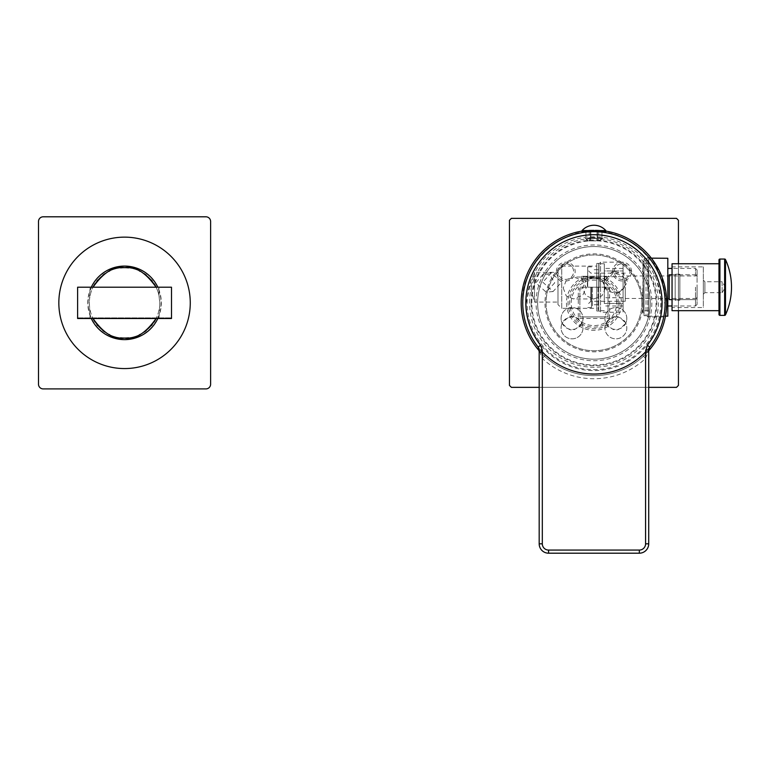 <?xml version="1.0" encoding="UTF-8"?>
<svg xmlns="http://www.w3.org/2000/svg" width="770" height="770" viewBox="0 0 770 770"><rect width="100%" height="100%" fill="white"/><g stroke="black" fill="none" stroke-linecap="round" stroke-linejoin="round"><path stroke-width="0.58" stroke-dasharray="3.85 2.89" d="M596.788 310.993L596.788 263.427L596.788 310.993L598.771 310.993A1.877 1.877 0 0 1 600.542 312.245L600.542 262.175L600.542 312.245L623.074 312.245L623.074 289.356L616.751 293.399L607.443 291.224L603.382 282.715L611.736 272.079L623.074 276.218L623.074 289.356L624.634 286.661L624.634 278.875L625.365 282.706L624.634 286.661M624.634 278.875L623.074 276.218L623.074 262.175L623.074 312.245M623.074 303.467L623.074 305.988L623.074 303.467L604.296 303.467L604.296 287.21L604.296 303.467L623.074 303.467L623.074 276.709L623.074 303.467M623.074 270.953L623.074 276.709L604.296 276.709L604.296 287.21L604.296 276.709L623.074 276.709L623.074 268.432L623.074 270.953L604.296 270.953L604.296 276.709L604.296 268.432L604.296 270.953L623.074 270.953M605.74 282.186L609.975 290.839L619.128 292.86L627.656 282.186L623.421 273.533L614.268 271.502L605.74 282.186M596.788 263.427L598.771 263.427A1.877 1.877 0 0 0 600.542 262.175L623.074 262.175M596.788 308.337L596.788 266.083L596.788 308.337L561.734 308.337L561.734 266.083L596.788 266.083M561.734 308.337L561.734 266.083L557.981 269.846L557.981 304.574L561.734 308.337M563.226 287.99L566.268 295.988L573.592 298.943L582.64 295.391L586.163 287.99L582.88 280.646L573.891 277.036L566.383 280.078L563.226 287.99M557.981 304.574L557.981 269.846M557.981 302.071L557.981 272.349L557.981 302.071L534.515 302.071L534.515 272.349L557.981 272.349M554.737 282.811L546.132 292.157L535.872 282.811L543.649 273.533L550.001 275.044L554.737 282.811M534.515 302.071L534.515 272.349L530.53 287.21L534.515 302.071M542.783 282.186L553.062 291.532L561.648 282.186L551.368 272.83L542.783 282.186M605.422 287.99L602.063 295.738L593.949 298.943L585.835 295.738L582.476 287.99L585.835 280.251L593.949 277.036L602.063 280.251L605.422 287.99M650.275 302.86A56.326 56.326 0 0 1 593.949 359.186A56.326 56.326 0 0 1 537.624 302.86A56.326 56.326 0 0 1 593.949 246.525A56.326 56.326 0 0 1 650.275 302.86A56.326 56.326 0 0 1 593.949 359.186A56.326 56.326 0 0 1 537.624 302.86A56.326 56.326 0 0 0 593.949 359.186A56.326 56.326 0 0 0 650.275 302.86A56.326 56.326 0 0 0 593.949 246.525A56.326 56.326 0 0 0 537.624 302.86A56.326 56.326 0 0 1 593.949 246.525A56.326 56.326 0 0 1 650.275 302.86A56.326 56.326 0 0 0 593.949 246.525A56.326 56.326 0 0 0 537.624 302.86A56.326 56.326 0 0 0 593.949 359.186A56.326 56.326 0 0 0 650.275 302.86M631.496 271.56A9.384 9.384 0 0 0 622.112 262.175A9.384 9.384 0 0 0 612.728 271.56A9.384 9.384 0 0 0 622.112 280.954A9.384 9.384 0 0 0 631.496 271.56M626.809 318.501A10.953 10.953 0 0 0 615.856 307.548A10.953 10.953 0 0 0 604.902 318.501A10.953 10.953 0 0 0 615.856 329.454A10.953 10.953 0 0 0 626.809 318.501A10.953 10.953 0 0 0 615.856 307.548A10.953 10.953 0 0 0 605.961 323.198C611.005 328.665 614.268 330.753 615.74 329.454C617.145 330.879 620.485 328.79 625.75 323.198C620.485 317.606 617.145 315.517 615.74 316.942C614.268 315.642 611.005 317.721 605.961 323.198A10.953 10.953 0 0 0 604.902 327.895A10.953 10.953 0 0 1 615.856 316.942A10.953 10.953 0 0 1 626.809 327.895A10.953 10.953 0 0 1 615.856 338.839A10.953 10.953 0 0 1 604.902 327.895A10.953 10.953 0 0 0 615.856 338.839A10.953 10.953 0 0 0 625.75 323.198A10.953 10.953 0 0 0 626.809 318.501M556.402 271.56A9.384 9.384 0 0 1 565.786 262.175A9.384 9.384 0 0 1 575.171 271.56A9.384 9.384 0 0 1 565.786 280.954A9.384 9.384 0 0 1 556.402 271.56M561.089 318.501A10.953 10.953 0 0 1 572.043 307.548A10.953 10.953 0 0 1 582.996 318.501A10.953 10.953 0 0 1 572.043 329.454A10.953 10.953 0 0 1 561.089 318.501A10.953 10.953 0 0 1 572.043 307.548A10.953 10.953 0 0 1 581.937 323.198C576.672 328.79 573.332 330.869 571.927 329.454C570.454 330.753 567.192 328.665 562.148 323.198A10.953 10.953 0 0 0 572.043 338.839A10.953 10.953 0 0 0 582.996 327.895A10.953 10.953 0 0 0 572.043 316.942A10.953 10.953 0 0 0 561.089 327.895A10.953 10.953 0 0 0 572.043 338.839A10.953 10.953 0 0 0 581.937 323.198C576.672 317.606 573.332 315.517 571.937 316.942C570.454 315.642 567.201 317.721 562.148 323.198A10.953 10.953 0 0 1 561.089 318.501M651.844 302.86A57.894 57.894 0 0 1 593.949 360.745A57.894 57.894 0 0 1 536.055 302.86A57.894 57.894 0 0 1 593.949 244.966A57.894 57.894 0 0 1 651.844 302.86M641.824 302.86A47.875 47.875 0 0 1 593.949 350.735A47.875 47.875 0 0 1 546.074 302.86A47.875 47.875 0 0 1 593.949 254.976A47.875 47.875 0 0 1 641.824 302.86A47.875 47.875 0 0 0 593.949 254.976A47.875 47.875 0 0 0 546.074 302.86A47.875 47.875 0 0 0 593.949 350.735A47.875 47.875 0 0 0 641.824 302.86M642.921 302.86A48.972 48.972 0 0 0 593.949 253.879A48.972 48.972 0 0 0 544.977 302.86A48.972 48.972 0 0 0 593.949 351.832A48.972 48.972 0 0 0 642.921 302.86M531.829 302.86A62.12 62.12 0 0 1 593.949 240.74A62.12 62.12 0 0 1 656.069 302.86A62.12 62.12 0 0 1 593.949 364.97A62.12 62.12 0 0 1 531.829 302.86M605.836 231.077A72.755 72.755 0 0 0 582.062 231.077M648.715 350.754A72.755 72.755 0 0 1 539.183 350.754M666.685 301.282L666.637 299.665M666.541 298.009L666.406 296.315M666.339 295.603L666.233 294.602M666.012 292.869L665.752 291.108M665.434 289.337L665.078 287.556M664.972 287.075L664.664 285.757M664.212 283.957L663.702 282.157M663.143 280.357L662.527 278.567M662.287 277.883L661.661 276.238M661.18 275.044L660.439 273.321M659.669 271.646L658.87 270.02M658.514 269.308L657.291 267.065M657.253 266.988L656.444 265.602M655.665 264.322L654.914 263.157M648.735 258.268L648.735 316.152L648.735 258.268L651.439 258.268L661.632 276.17L666.704 302.86A72.755 72.755 0 0 1 593.949 375.616A72.755 72.755 0 0 1 521.194 302.86A72.755 72.755 0 0 1 593.949 230.105A72.755 72.755 0 0 1 666.704 302.86L665.328 316.942L647.791 316.942L647.791 257.478L650.823 257.478M678.437 310.676L678.437 263.744M539.183 387.349L648.715 387.349M509.461 385.414A118.128 118.128 0 0 0 511.386 387.349L676.512 387.349A118.128 118.128 0 0 0 678.437 385.414L678.437 220.297A118.128 118.128 0 0 0 676.512 218.362L511.386 218.362A118.128 118.128 0 0 0 509.461 220.297L509.461 385.414M666.319 310.329L666.464 308.818M666.474 308.655L666.618 306.498M666.637 305.882L666.685 304.4M647.791 316.942A1.877 1.877 0 0 0 646.02 315.69L646.02 258.73L646.02 315.69L644.038 315.69L644.038 258.73L646.02 258.73A1.877 1.877 0 0 0 647.791 257.478L647.791 316.942M644.038 315.69L644.038 258.73M644.038 260.606L644.038 313.804L644.038 260.606L642.786 261.858L643.094 312.245L643.094 262.175M643.094 312.245L642.786 287.21L642.786 312.553L644.038 313.804M643.094 287.21L643.094 310.676L643.094 287.21M667.821 258.268L667.821 316.152M672.046 274.794L695.512 274.794L695.512 268.432L695.512 274.794L697.081 277.315L697.081 297.105L697.081 277.315L695.512 274.794L669.226 274.794L669.226 299.626L695.512 299.626L697.081 297.105L697.081 304.419L697.081 297.105L695.512 299.626L695.512 305.988L695.512 299.626L672.046 299.626M669.226 274.794L669.226 299.626L669.226 274.794M697.081 277.315L697.081 270L697.081 277.315M697.081 287.21L697.081 300.04L697.081 287.21M695.512 287.21L695.512 298.471L695.512 287.21M625.259 287.21L625.259 301.291L625.259 287.21M623.074 297.701L604.296 297.701L623.074 297.701M590.84 287.21L590.84 301.291L590.84 287.21M604.296 287.21L604.296 263.744L604.296 287.21M598.04 287.21L598.04 309.742L598.04 287.21M592.399 287.21L592.399 306.614L592.399 287.21M587.712 287.21L587.712 266.872L587.712 287.21M629.937 271.56A7.825 7.825 0 0 0 622.112 263.744A7.825 7.825 0 0 0 614.287 271.56A7.825 7.825 0 0 0 622.112 279.385A7.825 7.825 0 0 0 629.937 271.56A7.825 7.825 0 0 1 622.112 279.385A7.825 7.825 0 0 1 614.287 271.56A7.825 7.825 0 0 1 622.112 263.744A7.825 7.825 0 0 1 629.937 271.56M557.961 271.56A7.825 7.825 0 0 1 565.786 263.744A7.825 7.825 0 0 1 573.612 271.56A7.825 7.825 0 0 1 565.786 279.385A7.825 7.825 0 0 1 557.961 271.56A7.825 7.825 0 0 0 565.786 279.385A7.825 7.825 0 0 0 573.612 271.56A7.825 7.825 0 0 0 565.786 263.744A7.825 7.825 0 0 0 557.961 271.56M545.506 355.028A71.196 71.196 0 0 0 642.392 355.028L645.578 358.464L645.578 543.812L648.715 543.812L648.715 350.013L645.578 358.464A75.883 75.883 0 0 1 542.311 358.464L539.183 350.013L539.183 543.812A9.384 9.384 0 0 0 548.577 553.197A9.384 9.384 0 0 1 539.183 543.812L542.311 543.812L542.311 358.464L545.506 355.028L538.172 347.097A4.697 4.697 0 0 1 538.779 348.098M645.578 543.812A6.256 6.256 0 0 1 639.321 550.069L639.321 553.197A9.384 9.384 0 0 0 648.715 543.812A9.384 9.384 0 0 1 639.321 553.197L548.577 553.197L548.577 550.069A6.256 6.256 0 0 1 542.311 543.812M665.136 302.86A71.196 71.196 0 0 1 593.949 374.047A71.196 71.196 0 0 1 522.753 302.86C519.577 267.633 558.722 228.478 593.949 231.664C629.177 228.478 668.322 267.633 665.136 302.86L661.7 302.86A67.75 67.75 0 0 1 593.949 370.601A67.75 67.75 0 0 1 526.199 302.86L522.753 302.86M649.158 348.021A4.697 4.697 0 0 1 649.726 347.097L643.941 353.536M643.682 353.796L642.392 355.028M591.427 231.712L592.043 231.693M592.159 231.683L592.679 231.674M593.304 231.664L594.584 231.664M595.22 231.674L595.759 231.683M595.855 231.693L596.471 231.712M585.932 231.51L590.446 231.51L585.932 231.51L585.932 232.117L590.821 231.731L585.932 232.117L585.932 238.353L597.077 238.392L590.821 238.392L590.821 240.894L590.821 237.545L585.932 238.132L585.344 238.392L588.713 240.894L585.932 238.353M597.077 231.731L590.821 231.731L590.821 238.103L602.554 238.392L599.185 240.894L601.967 238.132L597.077 237.545L597.077 240.894L597.077 231.731L601.967 232.117L597.077 231.731L597.077 237.545L590.821 237.545L590.821 231.51L590.821 240.894L597.077 240.894L590.821 240.894L597.077 240.894L590.821 240.894L590.821 231.51L597.077 231.51L597.077 240.894L597.077 231.731M601.967 231.51L597.443 231.51L601.967 231.51L601.967 238.353M526.199 302.86L531.223 279.847C541.676 256.102 552.138 251.164 562.591 244.513C573.044 239.21 583.496 236.621 593.949 236.746C604.402 236.621 614.855 239.21 625.307 244.513C635.76 251.164 646.213 256.102 656.675 279.847L661.7 302.86M531.223 279.847A66.807 66.807 0 0 0 593.949 369.667A66.807 66.807 0 0 0 656.675 279.847M604.902 278.807L605.422 279.645L604.902 278.807L604.902 279.597L604.902 276.257L606.462 276.257L581.427 276.257L582.996 276.257L582.996 279.597L582.996 276.257L604.902 276.257L604.902 278.807L606.462 278.422L605.413 280.434C606.029 277.96 581.966 277.912 582.486 280.434L581.427 278.422L582.996 278.807L582.476 279.645L582.996 278.807M601.774 276.257L586.124 276.257L601.774 276.257L600.523 277.508L587.375 277.508L586.124 276.257M605.413 280.434A0.943 0.934 180 0 1 604.902 279.597C605.721 277.027 582.236 276.998 582.996 279.597A0.943 0.934 -0 0 1 582.486 280.434M609.599 318.501L609.599 288.779L608.031 288.779L608.031 316.942L609.599 318.501L578.299 318.501L578.299 288.779L582.996 288.779L582.996 287.21L578.299 287.21L578.299 288.779L582.996 288.779L582.996 287.21L604.902 287.21L604.902 288.779L609.599 288.779L609.599 287.21L578.299 287.21M609.599 287.21L604.902 287.21L604.902 288.779L608.031 288.779L608.031 316.942L579.868 316.942L578.299 318.501M600.523 287.21L587.375 287.21L600.523 287.21L600.523 277.508L587.375 277.508L587.375 287.21M579.868 316.942L579.868 288.779L579.868 316.942L608.031 316.942M599.185 240.894L597.443 240.894L599.185 240.894M597.443 231.751L597.443 240.894L598.646 240.894L597.443 240.894L597.443 231.51L598.646 231.51L597.443 231.51M601.967 232.117L601.967 238.132M585.932 232.117L585.932 238.132M588.713 240.894L590.446 240.894L588.713 240.894M590.446 231.51L589.252 231.51L590.446 231.51L590.446 240.894L589.252 240.894L590.446 240.894L590.446 231.751M605.836 231.51L582.062 231.51M597.077 231.51L590.821 231.51M605.836 230.567L582.062 230.567M718.988 310.676L718.988 263.744L718.988 310.676M672.046 263.744L672.046 310.676M672.046 266.872L672.046 307.548L672.046 266.872L703.337 266.872L703.337 307.548L672.046 307.548M675.175 300.204L675.175 274.216L675.175 300.204L675.175 274.216L675.175 300.204L679.872 300.204L679.872 274.216L675.175 274.216L679.872 274.216L679.872 300.204L675.175 300.204M703.337 266.872L703.337 307.548M703.337 294.246L703.337 280.164L703.337 294.246L704.897 292.687L704.897 281.733L703.337 280.164M704.897 292.687L704.897 281.733L722.116 281.733L722.116 292.687L704.897 292.687M722.116 292.687L722.116 281.733L725.407 287.21L722.116 292.687M679.872 274.216L679.872 300.204L679.872 274.216M158.976 295.478L158.976 287.21L171.498 287.21L171.498 318.501L77.616 318.501L77.616 317.875L77.616 318.501L171.498 318.501L171.498 317.875L171.498 318.501L158.976 318.501L159.756 302.86A35.208 35.208 0 0 0 156.089 287.21A35.208 35.208 0 0 1 158.976 295.478L159.756 302.86A35.208 35.208 0 0 1 156.089 318.501L158.976 318.501M77.616 287.21L90.129 287.21L89.349 302.86L90.129 318.501L156.089 318.501A35.208 35.208 0 0 0 158.976 310.233M90.129 295.478A35.208 35.208 0 0 1 93.016 287.21L90.129 287.21M90.129 310.233A35.208 35.208 0 0 0 93.016 318.501A35.208 35.208 0 0 1 93.016 287.21L158.976 287.21M77.616 317.875L171.498 317.875L77.616 317.875L77.616 318.501L90.129 318.501M94.989 321.966A35.208 35.208 0 0 0 96.962 324.719M97.723 325.643A35.208 35.208 0 0 0 98.916 326.981M98.935 327A35.208 35.208 0 0 0 100.899 328.934M101.111 329.117A35.208 35.208 0 0 0 102.872 330.59M104.845 332.024A35.208 35.208 0 0 0 108.791 334.334M109.764 334.806A35.208 35.208 0 0 0 112.728 336.018M112.766 336.028A35.208 35.208 0 0 0 116.674 337.164M116.963 337.231A35.208 35.208 0 0 0 120.611 337.838M128.494 337.838A35.208 35.208 0 0 0 132.151 337.231M132.44 337.164A35.208 35.208 0 0 0 136.348 336.028M136.386 336.018A35.208 35.208 0 0 0 139.341 334.806M140.323 334.334A35.208 35.208 0 0 0 144.269 332.024M146.233 330.59A35.208 35.208 0 0 0 147.994 329.117M148.206 328.934A35.208 35.208 0 0 0 150.179 327M150.198 326.981A35.208 35.208 0 0 0 151.392 325.643M152.152 324.719A35.208 35.208 0 0 0 154.125 321.966M157.831 318.501A36.768 36.768 0 0 0 157.831 287.21M91.284 287.21A36.768 36.768 0 0 0 91.284 318.501M154.125 283.745A35.208 35.208 0 0 0 152.152 280.992M151.392 280.068A35.208 35.208 0 0 0 150.198 278.73M150.179 278.711A35.208 35.208 0 0 0 148.206 276.776M147.994 276.594A35.208 35.208 0 0 0 146.233 275.121M144.269 273.687A35.208 35.208 0 0 0 140.323 271.377M139.341 270.905A35.208 35.208 0 0 0 136.386 269.702M136.348 269.683A35.208 35.208 0 0 0 132.44 268.547M132.151 268.48A35.208 35.208 0 0 0 128.494 267.873M120.611 267.873A35.208 35.208 0 0 0 116.963 268.48M116.674 268.547A35.208 35.208 0 0 0 112.766 269.683M112.728 269.702A35.208 35.208 0 0 0 109.764 270.905M108.791 271.377A35.208 35.208 0 0 0 104.845 273.687M102.872 275.121A35.208 35.208 0 0 0 101.111 276.594M100.899 276.776A35.208 35.208 0 0 0 98.935 278.711M98.916 278.73A35.208 35.208 0 0 0 97.723 280.068M96.962 280.992A35.208 35.208 0 0 0 94.989 283.745M88.059 302.86A36.498 36.498 0 0 1 124.557 266.362A36.498 36.498 0 0 1 161.055 302.86A36.498 36.498 0 0 1 124.557 339.349A36.498 36.498 0 0 1 88.059 302.86M58.838 302.86A65.719 65.719 0 0 1 124.557 237.141A65.719 65.719 0 0 1 190.267 302.86A65.719 65.719 0 0 1 124.557 368.57A65.719 65.719 0 0 1 58.838 302.86M210.614 384.22A4.697 4.697 0 0 1 205.917 388.908L43.197 388.908A4.697 4.697 0 0 1 38.5 384.22L38.5 221.49A4.697 4.697 0 0 1 43.197 216.803L205.917 216.803A4.697 4.697 0 0 1 210.614 221.49L210.614 384.22M598.771 310.993L598.771 263.427L598.771 310.993M598.973 287.21L598.973 263.744L598.973 287.21M591.466 287.21L591.466 307.548L591.466 287.21M539.183 350.013A4.697 4.697 0 0 0 539.058 348.897M639.321 550.069L548.577 550.069M648.715 350.013A4.697 4.697 0 0 1 648.773 349.243M529.548 302.86A64.401 64.401 0 0 1 593.949 238.459A64.401 64.401 0 0 1 658.35 302.86A64.401 64.401 0 0 1 593.949 367.252A64.401 64.401 0 0 1 529.548 302.86M531.117 302.86A62.832 62.832 0 0 1 593.949 240.019A62.832 62.832 0 0 1 656.781 302.86A62.832 62.832 0 0 1 593.949 365.692A62.832 62.832 0 0 1 531.117 302.86M606.462 276.257L606.462 278.422A27.46 27.46 0 0 1 615.278 320.147A27.46 27.46 0 0 1 572.62 320.147A27.46 27.46 0 0 1 581.427 278.422L581.427 276.257M605.422 279.645A25.891 25.891 0 0 1 593.949 328.752A25.891 25.891 0 0 1 582.476 279.645M618.252 302.86A24.303 24.303 0 0 0 593.949 278.547A24.303 24.303 0 0 0 569.646 302.86A24.303 24.303 0 0 0 593.949 327.163A24.303 24.303 0 0 0 618.252 302.86M616.693 302.86A22.744 22.744 0 0 0 593.949 280.116A22.744 22.744 0 0 0 571.205 302.86A22.744 22.744 0 0 0 593.949 325.594A22.744 22.744 0 0 0 616.693 302.86M725.494 314.824L725.494 259.596M724.637 315.373L724.637 259.047M719.921 315.373L719.921 259.047M619.128 292.86L616.751 293.399M614.268 271.502L611.736 272.079M553.062 291.532L546.132 292.157M551.368 272.83L543.649 273.533M593.949 298.943L573.592 298.943M648.735 310.676L643.094 310.676M648.735 263.744L643.094 263.744M665.482 316.152L648.735 316.152M697.081 304.419L695.512 305.988L672.046 305.988M697.081 270L695.512 268.432L672.046 268.432M625.259 298.471L695.512 298.471L697.081 300.04M697.081 274.38L695.512 275.949L625.259 275.949M625.259 301.291L590.84 301.291L587.712 304.419M625.259 273.129L590.84 273.129L587.712 270M623.074 268.432L604.296 268.432M604.296 263.744L598.973 263.744L598.04 264.678M604.296 310.676L598.973 310.676L598.04 309.742M598.04 269.683L592.399 269.683M598.04 304.737L592.399 304.737M587.712 307.548L591.466 307.548L592.399 306.614M587.712 266.872L591.466 266.872L592.399 267.806M623.074 305.988L604.296 305.988M593.949 277.036L573.891 277.036M602.554 238.315L600.051 240.894M585.344 238.315L587.847 240.894M589.252 231.51L589.252 240.894M598.646 231.51L598.646 240.894"/><path stroke-width="1.16" d="M666.685 304.4L666.704 302.86A72.755 72.755 0 0 0 605.836 231.077M582.062 231.077A72.755 72.755 0 0 0 539.183 350.754M666.685 301.282L666.704 302.86A72.755 72.755 0 0 1 648.715 350.754M666.637 299.665L666.541 298.009M666.406 296.315L666.339 295.603M666.233 294.602L666.012 292.869M665.752 291.108L665.434 289.337M665.078 287.556L664.972 287.075M664.664 285.757L664.212 283.957M663.702 282.157L663.143 280.357M662.527 278.567L662.287 277.883M661.661 276.238L661.18 275.044M660.439 273.321L659.669 271.646M658.87 270.02L658.514 269.308M656.444 265.602L655.665 264.322M654.914 263.157L651.333 258.133M651.353 258.162L667.821 258.268L667.821 316.152L665.482 316.152L665.328 316.942L665.973 313.169M678.437 263.744L678.437 220.297A118.128 118.128 0 0 0 676.512 218.362L511.386 218.362A118.128 118.128 0 0 0 509.461 220.297L509.461 385.414A118.128 118.128 0 0 0 511.386 387.349L539.183 387.349M648.715 387.349L676.512 387.349A118.128 118.128 0 0 0 678.437 385.414L678.437 310.676M665.983 313.082L666.319 310.329M666.618 306.498L666.637 305.882M672.046 299.626L669.226 299.626L669.226 274.794L672.046 274.794M539.183 350.013L542.263 350.061L542.263 351.842L539.183 351.823L538.172 347.097A71.196 71.196 0 0 1 593.949 231.664A71.196 71.196 0 0 1 649.726 347.097L648.715 350.013L648.715 543.812A9.384 9.384 0 0 1 639.321 553.197L548.577 553.197A9.384 9.384 0 0 1 539.183 543.812L539.183 351.823M542.263 351.842L542.311 351.871A71.196 71.196 0 0 0 645.578 351.871L647.329 345.191A68.135 68.135 0 0 0 593.949 234.725A68.135 68.135 0 0 0 540.569 345.191L542.263 350.061M648.715 351.823L645.635 351.842M648.715 350.013L648.764 349.339L648.715 350.013L645.635 350.061M590.821 231.51L591.427 231.712M592.679 231.674L593.304 231.664M594.584 231.664L595.22 231.674M596.471 231.712L597.443 231.51M585.932 232.117L585.932 231.51M601.967 232.117L601.967 231.51M605.836 230.567L605.836 231.51L582.062 231.51L582.062 230.567A15.949 15.949 0 0 1 605.836 230.567L582.062 230.567M725.494 259.596L725.494 314.824A66.499 66.499 0 0 0 725.494 259.596A0.943 0.943 -0 0 0 724.637 259.047L719.921 259.047A0.943 0.943 0 0 0 718.988 259.981L718.988 314.439L718.988 259.981M719.921 259.047L719.921 315.373A0.943 0.943 0 0 1 718.988 314.439M719.921 315.373L724.637 315.373A0.943 0.943 180 0 0 725.494 314.824M718.988 263.744L672.046 263.744L672.046 310.676L718.988 310.676M77.616 287.21L77.616 318.501L171.498 318.501L171.498 287.21L77.616 287.21L77.616 317.875M94.989 321.966A35.208 35.208 0 0 1 93.016 318.501C103.526 333.333 114.047 339.849 124.557 338.059C135.068 339.849 145.578 333.333 156.089 318.501A35.208 35.208 0 0 1 154.125 321.966M96.962 324.719A35.208 35.208 0 0 0 97.723 325.643M102.872 330.59A35.208 35.208 0 0 0 104.845 332.024M108.791 334.334A35.208 35.208 0 0 0 109.764 334.806M120.611 337.838A35.208 35.208 0 0 0 128.494 337.838M139.341 334.806A35.208 35.208 0 0 0 140.323 334.334M144.269 332.024A35.208 35.208 0 0 0 146.233 330.59M151.392 325.643A35.208 35.208 0 0 0 152.152 324.719M157.831 287.21A36.768 36.768 0 0 0 91.284 287.21M157.831 318.501A36.768 36.768 0 0 1 91.284 318.501M94.989 283.745A35.208 35.208 0 0 0 93.016 287.21C103.526 272.378 114.047 265.862 124.557 267.652C135.068 265.862 145.578 272.378 156.089 287.21A35.208 35.208 0 0 0 154.125 283.745M152.152 280.992A35.208 35.208 0 0 0 151.392 280.068M146.233 275.121A35.208 35.208 0 0 0 144.269 273.687M140.323 271.377A35.208 35.208 0 0 0 139.341 270.905M128.494 267.873A35.208 35.208 0 0 0 120.611 267.873M109.764 270.905A35.208 35.208 0 0 0 108.791 271.377M104.845 273.687A35.208 35.208 0 0 0 102.872 275.121M97.723 280.068A35.208 35.208 0 0 0 96.962 280.992M190.267 302.86A65.719 65.719 0 0 0 124.557 237.141A65.719 65.719 0 0 0 58.838 302.86A65.719 65.719 0 0 0 124.557 368.57A65.719 65.719 0 0 0 190.267 302.86M205.917 388.908A4.697 4.697 0 0 0 210.614 384.22L210.614 221.49A4.697 4.697 0 0 0 205.917 216.803L43.197 216.803A4.697 4.697 0 0 0 38.5 221.49L38.5 384.22A4.697 4.697 0 0 0 43.197 388.908L205.917 388.908M645.578 351.871L645.578 543.812A6.256 6.256 0 0 1 639.321 550.069L548.577 550.069L548.577 553.197A9.384 9.384 0 0 1 539.183 543.812L542.311 543.812L542.311 351.871M548.577 550.069A6.256 6.256 0 0 1 542.311 543.812M522.753 302.86A71.196 71.196 0 0 0 538.172 347.097L540.569 345.191M539.058 348.897A4.697 4.697 0 0 0 538.779 348.098M645.578 543.812L648.715 543.812A9.384 9.384 0 0 1 639.321 553.197L639.321 550.069M665.136 302.86A71.196 71.196 0 0 1 649.726 347.097L647.329 345.191M648.86 348.858A4.697 4.697 0 0 1 649.158 348.021M724.637 259.047L724.637 315.373M672.046 305.988L667.821 305.988M672.046 268.432L667.821 268.432M585.344 231.51L585.344 232.184M602.554 231.51L602.554 232.184"/></g></svg>
